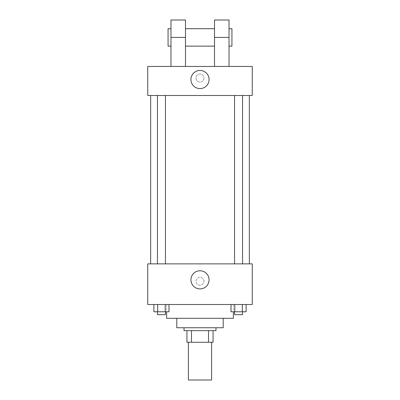 <?xml version="1.0" encoding="UTF-8"?>
<svg xmlns="http://www.w3.org/2000/svg" width="400" height="400" viewBox="0 0 400 400"><rect width="100%" height="100%" fill="white"/><g stroke="black" fill="none" stroke-linecap="round" stroke-linejoin="round"><path stroke-width="0.3" stroke-dasharray="2 1.5" d="M211.615 380L188.385 380M211.615 342.26L188.385 342.26L211.615 342.26M191.48 342.26L186.935 342.26L186.935 330.645L191.48 330.645L191.48 342.26L213.065 342.26M208.52 330.645L191.48 330.645L208.52 330.645L208.52 342.26M191.48 330.645L186.935 330.645M184.03 330.645L215.97 330.645M176.775 327.74L223.225 327.74M166.615 318.305L233.385 318.305M200 304.515L166.615 304.515L200 304.515M153.9 304.515L153.9 311.775L157.675 311.775L153.9 311.775L157.675 311.775L157.675 304.515L165.215 304.515L153.9 304.515L168.99 304.515L157.675 304.515L157.675 311.775L168.99 311.775L165.215 311.775L168.99 311.775L168.99 304.515L165.215 304.515L168.99 304.515L165.215 304.515L165.215 311.775L157.675 311.775L165.215 311.775L165.215 304.515L168.99 304.515L157.675 304.515L168.99 304.515M147.74 304.515L252.26 304.515L252.26 263.87L147.74 263.87L147.74 304.515M231.01 304.515L231.01 311.775L234.785 311.775L231.01 311.775L234.785 311.775L234.785 304.515L242.325 304.515L231.01 304.515L246.1 304.515L234.785 304.515L234.785 311.775L246.1 311.775L242.325 311.775L246.1 311.775L246.1 304.515L242.325 304.515L246.1 304.515L242.325 304.515L242.325 311.775L234.785 311.775L242.325 311.775L242.325 304.515L246.1 304.515L234.785 304.515L246.1 304.515M203.99 281.29A3.99 3.99 0 0 0 198.005 277.835A3.99 3.99 0 0 0 198.005 284.745A3.99 3.99 0 0 0 203.99 281.29A3.99 3.99 0 0 0 198.005 277.835A3.99 3.99 0 0 0 198.005 284.745A3.99 3.99 0 0 0 203.99 281.29M249.355 263.87L150.645 263.87L249.355 263.87M165.45 263.87L157.44 263.87L165.45 263.87L157.44 263.87L165.45 263.87L165.45 95.485L157.44 95.485L165.45 95.485M242.56 263.87L234.55 263.87L242.56 263.87L234.55 263.87L242.56 263.87L242.56 95.485L234.55 95.485L242.56 95.485M147.74 285.28L147.745 277.3L147.74 285.28M252.26 277.3L252.255 285.28L252.26 277.3M209.075 279.84A9.075 9.075 0 0 1 195.465 287.695A9.075 9.075 0 0 1 195.465 271.98A9.075 9.075 0 0 1 209.075 279.84M249.355 95.485L150.645 95.485L249.355 95.485M147.74 95.485L252.26 95.485L252.26 66.45L147.74 66.45L147.74 95.485L252.26 95.485M242.56 311.775L234.55 311.775L242.56 311.775L234.55 311.775L242.56 311.775L242.56 314.675L234.55 314.675L242.56 314.675L234.55 314.675L234.55 311.775M165.45 311.775L157.44 311.775L165.45 311.775L157.44 311.775L165.45 311.775L165.45 314.675L157.44 314.675L165.45 314.675L157.44 314.675L157.44 311.775M242.325 304.515L242.325 311.775M234.785 304.515L234.785 311.775M165.215 304.515L165.215 311.775M157.675 304.515L157.675 311.775M252.255 78.065L252.255 82.055L252.26 78.065M190.925 79.515A9.075 9.075 0 0 0 204.535 87.375A9.075 9.075 0 0 0 204.535 71.66A9.075 9.075 0 0 0 190.925 79.515M147.74 78.065L147.74 82.055L147.745 78.065M200 74.075A3.99 3.99 0 0 0 196.545 80.06A3.99 3.99 0 0 0 203.455 80.06A3.99 3.99 0 0 0 200 74.075A3.99 3.99 0 0 1 203.455 80.06A3.99 3.99 0 0 1 196.545 80.06A3.99 3.99 0 0 1 200 74.075M214.515 66.45L229.03 66.45L214.515 66.45L214.515 20M170.97 66.45L185.485 66.45L170.97 66.45L170.97 37.42L185.485 37.42L185.485 66.45M214.515 28.71L214.515 46.13L214.515 28.71M185.485 28.71L185.485 46.13L185.485 28.71M185.485 20L185.485 37.42M229.03 28.71L229.03 46.13L229.03 28.71M229.03 20L229.03 66.45M231.935 28.71L231.935 46.13M170.97 46.13L170.97 28.71L170.97 46.13M170.97 20L170.97 37.42M168.065 46.13L168.065 28.71M214.515 37.42L229.03 37.42M166.615 304.515L166.615 311.775M233.385 304.515L233.385 311.775M157.44 95.485L157.44 263.87M234.55 95.485L234.55 263.87"/><path stroke-width="0.6" d="M188.385 342.26L188.385 380L211.615 380L211.615 342.26M208.52 330.645L208.52 342.26L186.935 342.26L186.935 330.645M208.52 342.26L213.065 342.26L213.065 330.645L213.065 342.26M215.97 327.74L215.97 330.645L184.03 330.645L184.03 327.74M191.48 330.645L191.48 342.26M223.225 318.305L223.225 327.74L176.775 327.74L176.775 318.305M233.385 311.775L233.385 318.305L166.615 318.305L166.615 311.775M252.26 304.515L147.74 304.515L147.74 263.87L252.26 263.87L252.26 304.515M209.075 279.84A9.075 9.075 0 0 1 195.465 287.695A9.075 9.075 0 0 1 195.465 271.98A9.075 9.075 0 0 1 209.075 279.84M249.355 95.485L249.355 263.87M234.55 263.87L234.55 95.485M165.45 95.485L165.45 263.87M252.26 95.485L147.74 95.485L147.74 66.45L252.26 66.45L252.26 95.485L147.74 95.485M246.1 304.515L246.1 311.775L231.01 311.775L231.01 304.515M242.325 304.515L242.325 311.775M234.785 304.515L234.785 311.775M242.56 311.775L242.56 314.675L234.55 314.675L234.55 311.775M168.99 304.515L168.99 311.775L153.9 311.775L153.9 304.515M165.215 304.515L165.215 311.775M157.675 304.515L157.675 311.775M165.45 311.775L165.45 314.675L157.44 314.675L157.44 311.775M190.925 79.515A9.075 9.075 0 0 1 204.535 71.66A9.075 9.075 0 0 1 204.535 87.375A9.075 9.075 0 0 1 190.925 79.515M214.515 66.45L214.515 37.42L229.03 37.42L229.03 20L214.515 20L214.515 37.42M214.515 28.71L185.485 28.71M170.97 66.45L170.97 37.42L185.485 37.42L185.485 66.45M185.485 37.42L185.485 20L170.97 20L170.97 37.42M229.03 66.45L229.03 37.42M229.03 46.13L231.935 46.13L231.935 28.71L229.03 28.71M170.97 28.71L168.065 28.71L168.065 46.13L170.97 46.13M150.645 95.485L150.645 263.87M242.56 263.87L242.56 95.485M157.44 95.485L157.44 263.87M214.515 46.13L185.485 46.13"/></g></svg>
